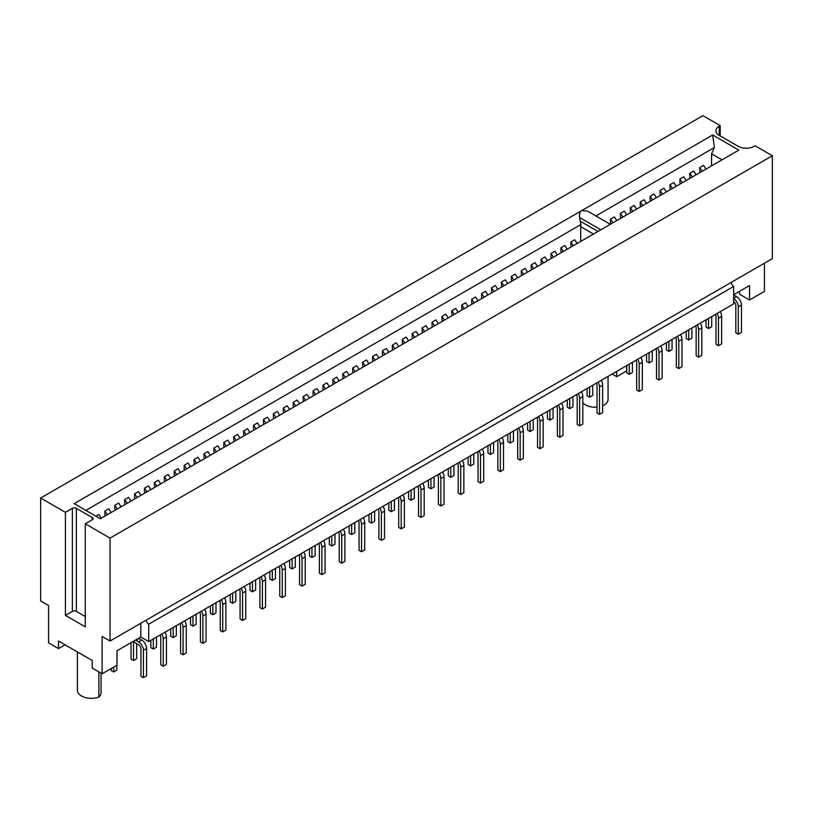 <?xml version="1.0" encoding="UTF-8"?>
<svg xmlns="http://www.w3.org/2000/svg" width="813" height="813" viewBox="0 0 813 813"><rect width="100%" height="100%" fill="white"/><g stroke="black" fill="none" stroke-linecap="round" stroke-linejoin="round"><path stroke-width="1.22" d="M40.65 498.034L40.65 600.949L48.577 605.533L48.577 642.859L58.495 648.581L58.495 641.02L92.204 660.481L92.204 668.042L102.123 673.764L102.123 636.447L110.05 641.02L772.35 258.646L772.35 155.73L110.05 538.104L85.263 523.785L92.204 519.781A2.805 1.616 0 0 0 93.028 518.643A2.805 1.616 0 0 0 92.204 517.495L76.341 508.338A2.805 1.616 0 0 0 72.377 508.338L65.436 512.342L40.65 498.034L702.95 115.659L720.196 125.619L720.196 135.923M764.423 263.229L764.423 291.389L749.545 299.977L749.545 285.556L733.682 294.713M772.35 155.73L755.094 145.771L754.108 146.34A11.219 6.474 0 0 1 738.245 146.34L719.21 135.344A11.219 6.474 0 0 1 715.918 130.771A11.219 6.474 0 0 1 719.21 126.188L719.21 135.344M85.263 616.518L76.341 611.376A2.805 1.616 0 0 0 72.377 611.376L65.436 615.38L85.263 626.823L85.263 523.785M720.196 125.619L719.21 126.188M607.768 225.79L738.834 150.12L712.666 135.009L74.166 503.643L100.334 518.755L608.165 225.567M110.05 641.02L110.05 538.104M65.436 512.342L65.436 615.38M612.128 374.051L616.691 376.683L626.61 370.962L626.61 365.687M616.691 376.683L616.691 371.419M102.123 673.764L116.991 665.176L116.991 650.756L140.791 637.016L140.791 623.276M597.006 407.089A13.181 7.612 180 0 1 585.563 404.955A13.181 7.612 180 0 1 582.83 402.669M731.304 282.345A3.364 1.941 -120 0 0 733.682 286.471L733.682 303.869L148.718 641.599L140.791 637.016M65.04 644.8L58.495 648.581M739.627 291.278L739.627 294.255L749.545 299.977M101.046 673.144L101.046 692.727A13.923 8.039 180 0 1 98.851 697.066L98.851 671.873M98.851 697.066A13.923 8.039 180 0 1 84.654 697.341A13.923 8.039 180 0 1 77.418 690.288L77.418 651.945M608.063 376.399L608.063 399.579A13.181 7.612 180 0 1 602.657 405.717M146.34 620.075A3.364 1.941 -120 0 0 148.718 624.191L148.718 641.599M733.682 286.471L148.718 624.191M733.682 301.481A3.364 1.941 60 0 1 735.816 305.444L735.816 332.802L738.295 334.234L741.466 332.405L741.466 305.048A6.87 3.963 -120 0 0 736.608 296.633L733.885 295.058A3.364 1.941 60 0 1 733.682 294.926M738.295 334.234L738.295 306.877A6.87 3.963 -120 0 0 733.682 298.615M715.267 314.509A3.364 1.941 60 0 1 715.989 316.887L715.989 344.255L718.468 345.688L721.639 343.858L721.639 316.491A6.87 3.963 -120 0 0 720.186 311.664M718.468 345.688L718.468 318.32A6.87 3.963 -120 0 0 717.015 313.493M695.43 325.952A3.364 1.941 60 0 1 696.152 328.34L696.152 355.698L698.631 357.131L701.812 355.301L701.812 327.944A6.87 3.963 -120 0 0 700.359 323.107M698.631 357.131L698.631 329.773A6.87 3.963 -120 0 0 697.188 324.936M675.603 337.405A3.364 1.941 60 0 1 676.325 339.793L676.325 367.151L678.804 368.584L681.975 366.754L681.975 339.387A6.87 3.963 -120 0 0 680.532 334.56M678.804 368.584L678.804 341.216A6.87 3.963 -120 0 0 677.361 336.389M655.776 348.848A3.364 1.941 60 0 1 656.498 351.236L656.498 378.604L658.977 380.027L662.148 378.197L662.148 350.84A6.87 3.963 -120 0 0 660.705 346.003M658.977 380.027L658.977 352.669A6.87 3.963 -120 0 0 657.524 347.842M635.949 360.301A3.364 1.941 60 0 1 636.67 362.689L636.67 390.047L639.15 391.48L642.321 389.651L642.321 362.283A6.87 3.963 -120 0 0 640.868 357.456M639.15 391.48L639.15 364.112A6.87 3.963 -120 0 0 637.697 359.285M596.285 383.197A3.364 1.941 60 0 1 597.006 385.586L597.006 412.943L599.486 414.376L602.657 412.547L602.657 385.179A6.87 3.963 -120 0 0 601.214 380.352M599.486 414.376L599.486 387.008A6.87 3.963 -120 0 0 598.043 382.181M576.458 394.64A3.364 1.941 60 0 1 577.179 397.029L577.179 424.396L579.659 425.819L582.83 423.99L582.83 396.632A6.87 3.963 -120 0 0 581.386 391.795M579.659 425.819L579.659 398.461A6.87 3.963 -120 0 0 578.216 393.634M556.631 406.094A3.364 1.941 60 0 1 557.352 408.482L557.352 435.839L559.832 437.272L563.003 435.443L563.003 408.075A6.87 3.963 -120 0 0 561.559 403.248M559.832 437.272L559.832 409.915A6.87 3.963 -120 0 0 558.379 405.077M536.804 417.536A3.364 1.941 60 0 1 537.525 419.925L537.525 447.292L540.005 448.715L543.175 446.886L543.175 419.528A6.87 3.963 -120 0 0 541.722 414.691M540.005 448.715L540.005 421.358A6.87 3.963 -120 0 0 538.552 416.53M516.966 428.99A3.364 1.941 60 0 1 517.688 431.378L517.688 458.735L520.168 460.168L523.348 458.339L523.348 430.971A6.87 3.963 -120 0 0 521.895 426.144M520.168 460.168L520.168 432.811A6.87 3.963 -120 0 0 518.724 427.973M497.139 440.433A3.364 1.941 60 0 1 497.861 442.821L497.861 470.188L500.341 471.621L503.511 469.782L503.511 442.424A6.87 3.963 -120 0 0 502.068 437.587M500.341 471.621L500.341 444.254A6.87 3.963 -120 0 0 498.897 439.427M477.312 451.886A3.364 1.941 60 0 1 478.034 454.274L478.034 481.631L480.513 483.064L483.684 481.235L483.684 453.867A6.87 3.963 -120 0 0 482.241 449.04M480.513 483.064L480.513 455.707A6.87 3.963 -120 0 0 479.06 450.869M457.485 463.329A3.364 1.941 60 0 1 458.207 465.717L458.207 493.085L460.686 494.517L463.857 492.678L463.857 465.321A6.87 3.963 -120 0 0 462.404 460.493M460.686 494.517L460.686 467.15A6.87 3.963 -120 0 0 459.233 462.323M437.658 474.782A3.364 1.941 60 0 1 438.38 477.17L438.38 504.527L440.849 505.96L444.03 504.131L444.03 476.764A6.87 3.963 -120 0 0 442.577 471.936M440.849 505.96L440.849 478.603A6.87 3.963 -120 0 0 439.406 473.766M417.821 486.225A3.364 1.941 60 0 1 418.543 488.613L418.543 515.981L421.022 517.414L424.193 515.574L424.193 488.217A6.87 3.963 -120 0 0 422.75 483.389M421.022 517.414L421.022 490.046A6.87 3.963 -120 0 0 419.579 485.219M397.994 497.678A3.364 1.941 60 0 1 398.716 500.066L398.716 527.424L401.195 528.856L404.366 527.027L404.366 499.66A6.87 3.963 -120 0 0 402.923 494.832M401.195 528.856L401.195 501.499A6.87 3.963 -120 0 0 399.752 496.662M378.167 509.121A3.364 1.941 60 0 1 378.888 511.509L378.888 538.877L381.368 540.31L384.539 538.47L384.539 511.113A6.87 3.963 -120 0 0 383.096 506.286M381.368 540.31L381.368 512.942A6.87 3.963 -120 0 0 379.915 508.115M358.34 520.574A3.364 1.941 60 0 1 359.061 522.962L359.061 550.32L361.541 551.753L364.712 549.923L364.712 522.566A6.87 3.963 -120 0 0 363.259 517.729M361.541 551.753L361.541 524.395A6.87 3.963 -120 0 0 360.088 519.558M338.503 532.027A3.364 1.941 60 0 1 339.224 534.405L339.224 561.773L341.704 563.206L344.885 561.377L344.885 534.009A6.87 3.963 -120 0 0 343.432 529.182M341.704 563.206L341.704 535.838A6.87 3.963 -120 0 0 340.261 531.011M318.676 543.47A3.364 1.941 60 0 1 319.397 545.858L319.397 573.216L321.877 574.649L325.048 572.819L325.048 545.462A6.87 3.963 -120 0 0 323.604 540.625M321.877 574.649L321.877 547.291A6.87 3.963 -120 0 0 320.434 542.454M298.849 554.923A3.364 1.941 60 0 1 299.57 557.312L299.57 584.669L302.05 586.102L305.221 584.273L305.221 556.905A6.87 3.963 -120 0 0 303.777 552.078M302.05 586.102L302.05 558.734A6.87 3.963 -120 0 0 300.597 553.907M279.022 566.366A3.364 1.941 60 0 1 279.743 568.754L279.743 596.122L282.223 597.545L285.393 595.716L285.393 568.358A6.87 3.963 -120 0 0 283.94 563.521M282.223 597.545L282.223 570.187A6.87 3.963 -120 0 0 280.77 565.36M259.195 577.819A3.364 1.941 60 0 1 259.916 580.208L259.916 607.565L262.396 608.998L265.566 607.169L265.566 579.801A6.87 3.963 -120 0 0 264.113 574.974M262.396 608.998L262.396 581.63A6.87 3.963 -120 0 0 260.943 576.803M239.357 589.262A3.364 1.941 60 0 1 240.079 591.651L240.079 619.018L242.559 620.441L245.729 618.612L245.729 591.254A6.87 3.963 -120 0 0 244.286 586.417M242.559 620.441L242.559 593.084A6.87 3.963 -120 0 0 241.115 588.256M219.53 600.716A3.364 1.941 60 0 1 220.252 603.104L220.252 630.461L222.732 631.894L225.902 630.065L225.902 602.697A6.87 3.963 -120 0 0 224.459 597.87M222.732 631.894L222.732 604.526A6.87 3.963 -120 0 0 221.288 599.699M199.703 612.159A3.364 1.941 60 0 1 200.425 614.547L200.425 641.914L202.904 643.337L206.075 641.508L206.075 614.15A6.87 3.963 -120 0 0 204.632 609.313M202.904 643.337L202.904 615.98A6.87 3.963 -120 0 0 201.451 611.152M179.876 623.612A3.364 1.941 60 0 1 180.598 626L180.598 653.357L183.077 654.79L186.248 652.961L186.248 625.593A6.87 3.963 -120 0 0 184.795 620.766M183.077 654.79L183.077 627.433A6.87 3.963 -120 0 0 181.624 622.595M160.039 635.055A3.364 1.941 60 0 1 160.771 637.443L160.771 664.81L163.24 666.233L166.421 664.404L166.421 637.046A6.87 3.963 -120 0 0 164.968 632.209M163.24 666.233L163.24 638.876A6.87 3.963 -120 0 0 161.797 634.049M133.535 641.203A6.87 3.963 -120 0 0 135.832 643.195L138.556 644.77A3.364 1.941 60 0 1 140.934 648.896L140.934 676.253L143.413 677.686L146.584 675.857L146.584 648.489A6.87 3.963 -120 0 0 141.726 640.075L139.003 638.5A3.364 1.941 60 0 1 138.637 638.256M143.413 677.686L143.413 650.329A6.87 3.963 -120 0 0 138.556 641.914L135.832 640.339A3.364 1.941 60 0 1 135.466 640.095M706.07 319.814L706.07 327.08L708.55 328.513L711.721 326.684L711.721 316.552M708.55 328.513L708.55 318.381M686.243 331.257L686.243 338.533L688.723 339.956L691.893 338.127L691.893 327.995M688.723 339.956L688.723 329.824M666.416 342.71L666.416 349.976L668.896 351.409L672.066 349.58L672.066 339.448M668.896 351.409L668.896 341.277M646.579 354.153L646.579 361.429L649.059 362.862L652.229 361.023L652.229 350.891M649.059 362.862L649.059 352.73M626.752 365.606L626.752 372.872L629.232 374.305L632.402 372.476L632.402 362.344M629.232 374.305L629.232 364.173M587.098 388.502L587.098 395.768L589.577 397.201L592.748 395.372L592.748 385.24M589.577 397.201L589.577 387.069M567.271 399.945L567.271 407.222L569.74 408.654L572.921 406.815L572.921 396.683M569.74 408.654L569.74 398.522M547.434 411.398L547.434 418.665L549.913 420.097L553.084 418.268L553.084 408.136M549.913 420.097L549.913 409.965M527.607 422.841L527.607 430.118L530.086 431.551L533.257 429.711L533.257 419.579M530.086 431.551L530.086 421.419M507.779 434.294L507.779 441.561L510.259 442.994L513.43 441.164L513.43 431.032M510.259 442.994L510.259 432.862M487.952 445.748L487.952 453.014L490.432 454.447L493.603 452.617L493.603 442.475M490.432 454.447L490.432 444.315M468.115 457.191L468.115 464.457L470.595 465.89L473.776 464.06L473.776 453.928M470.595 465.89L470.595 455.758M448.288 468.644L448.288 475.91L450.768 477.343L453.939 475.514L453.939 465.382M450.768 477.343L450.768 467.211M428.461 480.087L428.461 487.363L430.941 488.786L434.112 486.957L434.112 476.825M430.941 488.786L430.941 478.654M408.634 491.54L408.634 498.806L411.114 500.239L414.284 498.41L414.284 488.278M411.114 500.239L411.114 490.107M388.807 502.983L388.807 510.259L391.277 511.682L394.457 509.853L394.457 499.721M391.277 511.682L391.277 501.55M368.97 514.436L368.97 521.702L371.45 523.135L374.62 521.306L374.62 511.174M371.45 523.135L371.45 513.003M349.143 525.879L349.143 533.155L351.623 534.578L354.793 532.749L354.793 522.617M351.623 534.578L351.623 524.446M329.316 537.332L329.316 544.598L331.795 546.031L334.966 544.202L334.966 534.07M331.795 546.031L331.795 535.899M309.489 548.775L309.489 556.051L311.968 557.474L315.139 555.645L315.139 545.513M311.968 557.474L311.968 547.342M289.652 560.228L289.652 567.494L292.131 568.927L295.312 567.098L295.312 556.966M292.131 568.927L292.131 558.795M269.825 571.671L269.825 578.947L272.304 580.38L275.475 578.541L275.475 568.409M272.304 580.38L272.304 570.248M249.998 583.124L249.998 590.39L252.477 591.823L255.648 589.994L255.648 579.862M252.477 591.823L252.477 581.691M230.17 594.567L230.17 601.844L232.65 603.276L235.821 601.437L235.821 591.305M232.65 603.276L232.65 593.144M210.343 606.02L210.343 613.287L212.813 614.719L215.994 612.89L215.994 602.758M212.813 614.719L212.813 604.587M190.506 617.463L190.506 624.74L192.986 626.173L196.157 624.333L196.157 614.201M192.986 626.173L192.986 616.041M170.679 628.916L170.679 636.183L173.159 637.616L176.33 635.786L176.33 625.654M173.159 637.616L173.159 627.484M150.852 640.359L150.852 647.636L153.332 649.069L156.503 647.229L156.503 637.097M153.332 649.069L153.332 638.937M131.025 642.656L131.025 659.079L133.505 660.512L136.675 658.682L136.675 643.683M133.505 660.512L133.505 641.223M111.188 668.53L111.188 670.532L113.668 671.965L116.848 670.136L116.848 665.268M113.668 671.965L113.668 667.097M712.666 135.009L714.414 147.499L595.858 215.953M580.695 241.42L580.695 226.644A8.415 4.858 -60 0 1 580.939 224.561L579.547 217.498C579.191 213.941 579.933 211.624 581.793 210.567L587.514 211.126L610.339 224.307M580.939 224.561L85.863 510.391M714.414 147.499L711.578 153.83L711.578 165.862M721.985 159.846L711.578 153.83M705.938 169.114A16.829 9.715 -120 0 0 703.591 165.364L699.729 167.6L699.729 171.289A13.323 7.693 60 0 1 700.308 172.356M696.019 174.836A16.829 9.715 -120 0 0 693.682 171.086L689.81 173.321L689.81 177.01A13.323 7.693 60 0 1 690.4 178.088M686.111 180.557A16.829 9.715 -120 0 0 683.763 176.817L679.892 179.043L679.892 182.732A13.323 7.693 60 0 1 680.481 183.809M676.192 186.289A16.829 9.715 -120 0 0 673.845 182.539L669.983 184.775L669.983 188.453A13.323 7.693 60 0 1 670.562 189.531M666.274 192.01A16.829 9.715 -120 0 0 663.936 188.26L660.065 190.496L660.065 194.185A13.323 7.693 60 0 1 660.654 195.252M656.365 197.732A16.829 9.715 -120 0 0 654.018 193.982L650.156 196.218L650.156 199.907A13.323 7.693 60 0 1 650.735 200.984M646.447 203.453A16.829 9.715 -120 0 0 644.099 199.713L640.238 201.939L640.238 205.628A13.323 7.693 60 0 1 640.827 206.705M636.538 209.185A16.829 9.715 -120 0 0 634.191 205.435L630.319 207.671L630.319 211.35A13.323 7.693 60 0 1 630.908 212.427M626.62 214.906A16.829 9.715 -120 0 0 624.272 211.156L620.41 213.392L620.41 217.081A13.323 7.693 60 0 1 620.99 218.158M616.701 220.628A16.829 9.715 -120 0 0 614.364 216.888L610.492 219.114L610.492 222.803A13.323 7.693 60 0 1 611.081 223.88M577.047 243.524A16.829 9.715 -120 0 0 574.7 239.784L570.838 242.01L570.838 245.699A13.323 7.693 60 0 1 571.417 246.776M567.128 249.256A16.829 9.715 -120 0 0 564.791 245.506L560.919 247.741L560.919 251.42A13.323 7.693 60 0 1 561.509 252.497M557.22 254.977A16.829 9.715 -120 0 0 554.873 251.227L551.011 253.463L551.011 257.152A13.323 7.693 60 0 1 551.59 258.219M547.301 260.699A16.829 9.715 -120 0 0 544.954 256.949L541.092 259.184L541.092 262.873A13.323 7.693 60 0 1 541.682 263.951M537.383 266.42A16.829 9.715 -120 0 0 535.045 262.68L531.174 264.906L531.174 268.595A13.323 7.693 60 0 1 531.763 269.672M527.474 272.152A16.829 9.715 -120 0 0 525.127 268.402L521.265 270.638L521.265 274.316A13.323 7.693 60 0 1 521.844 275.394M517.556 277.873A16.829 9.715 -120 0 0 515.218 274.123L511.347 276.359L511.347 280.048A13.323 7.693 60 0 1 511.936 281.115M507.647 283.595A16.829 9.715 -120 0 0 505.3 279.845L501.428 282.081L501.428 285.769A13.323 7.693 60 0 1 502.017 286.847M497.729 289.316A16.829 9.715 -120 0 0 495.381 285.576L491.519 287.802L491.519 291.491A13.323 7.693 60 0 1 492.099 292.568M487.81 295.048A16.829 9.715 -120 0 0 485.473 291.298L481.601 293.534L481.601 297.212A13.323 7.693 60 0 1 482.19 298.29M477.902 300.769A16.829 9.715 -120 0 0 475.554 297.019L471.692 299.255L471.692 302.944A13.323 7.693 60 0 1 472.272 304.011M467.983 306.491A16.829 9.715 -120 0 0 465.646 302.741L461.774 304.977L461.774 308.666A13.323 7.693 60 0 1 462.363 309.743M458.075 312.212A16.829 9.715 -120 0 0 455.727 308.473L451.855 310.698L451.855 314.387A13.323 7.693 60 0 1 452.445 315.464M448.156 317.944A16.829 9.715 -120 0 0 445.809 314.194L441.947 316.43L441.947 320.109A13.323 7.693 60 0 1 442.526 321.186M438.237 323.665A16.829 9.715 -120 0 0 435.9 319.916L432.028 322.151L432.028 325.84A13.323 7.693 60 0 1 432.618 326.917M428.329 329.387A16.829 9.715 -120 0 0 425.982 325.647L422.12 327.873L422.12 331.562A13.323 7.693 60 0 1 422.699 332.639M418.41 335.119A16.829 9.715 -120 0 0 416.063 331.369L412.201 333.594L412.201 337.283A13.323 7.693 60 0 1 412.791 338.36M408.492 340.84A16.829 9.715 -120 0 0 406.154 337.09L402.283 339.326L402.283 343.015A13.323 7.693 60 0 1 402.872 344.082M398.583 346.562A16.829 9.715 -120 0 0 396.236 342.812L392.374 345.047L392.374 348.736A13.323 7.693 60 0 1 392.953 349.814M388.665 352.283A16.829 9.715 -120 0 0 386.327 348.543L382.456 350.769L382.456 354.458A13.323 7.693 60 0 1 383.045 355.535M378.756 358.015A16.829 9.715 -120 0 0 376.409 354.265L372.547 356.501L372.547 360.179A13.323 7.693 60 0 1 373.126 361.257M368.838 363.736A16.829 9.715 -120 0 0 366.49 359.986L362.628 362.222L362.628 365.911A13.323 7.693 60 0 1 363.218 366.978M358.919 369.458A16.829 9.715 -120 0 0 356.582 365.708L352.71 367.943L352.71 371.632A13.323 7.693 60 0 1 353.299 372.71M349.011 375.179A16.829 9.715 -120 0 0 346.663 371.439L342.801 373.665L342.801 377.354A13.323 7.693 60 0 1 343.381 378.431M339.092 380.911A16.829 9.715 -120 0 0 336.755 377.161L332.883 379.397L332.883 383.075A13.323 7.693 60 0 1 333.472 384.153M329.184 386.632A16.829 9.715 -120 0 0 326.836 382.882L322.964 385.118L322.964 388.807A13.323 7.693 60 0 1 323.554 389.874M319.265 392.354A16.829 9.715 -120 0 0 316.918 388.604L313.056 390.84L313.056 394.529A13.323 7.693 60 0 1 313.635 395.606M309.346 398.075A16.829 9.715 -120 0 0 307.009 394.335L303.137 396.561L303.137 400.25A13.323 7.693 60 0 1 303.727 401.327M299.438 403.807A16.829 9.715 -120 0 0 297.091 400.057L293.229 402.293L293.229 405.972A13.323 7.693 60 0 1 293.808 407.049M289.519 409.528A16.829 9.715 -120 0 0 287.182 405.778L283.31 408.014L283.31 411.703A13.323 7.693 60 0 1 283.9 412.77M279.611 415.25A16.829 9.715 -120 0 0 277.263 411.5L273.392 413.736L273.392 417.425A13.323 7.693 60 0 1 273.981 418.502M269.692 420.971A16.829 9.715 -120 0 0 267.345 417.232L263.483 419.457L263.483 423.146A13.323 7.693 60 0 1 264.062 424.223M259.774 426.703A16.829 9.715 -120 0 0 257.436 422.953L253.565 425.189L253.565 428.868A13.323 7.693 60 0 1 254.154 429.945M249.865 432.425A16.829 9.715 -120 0 0 247.518 428.675L243.656 430.91L243.656 434.599A13.323 7.693 60 0 1 244.235 435.677M239.947 438.146A16.829 9.715 -120 0 0 237.599 434.406L233.738 436.632L233.738 440.321A13.323 7.693 60 0 1 234.327 441.398M230.038 443.878A16.829 9.715 -120 0 0 227.691 440.128L223.819 442.353L223.819 446.042A13.323 7.693 60 0 1 224.408 447.12M220.12 449.599A16.829 9.715 -120 0 0 217.772 445.849L213.91 448.085L213.91 451.774A13.323 7.693 60 0 1 214.49 452.841M210.201 455.321A16.829 9.715 -120 0 0 207.864 451.571L203.992 453.806L203.992 457.495A13.323 7.693 60 0 1 204.581 458.573M200.293 461.042A16.829 9.715 -120 0 0 197.945 457.302L194.083 459.528L194.083 463.217A13.323 7.693 60 0 1 194.663 464.294M190.374 466.774A16.829 9.715 -120 0 0 188.027 463.024L184.165 465.26L184.165 468.938A13.323 7.693 60 0 1 184.754 470.016M180.456 472.495A16.829 9.715 -120 0 0 178.118 468.745L174.246 470.981L174.246 474.67A13.323 7.693 60 0 1 174.836 475.737M170.547 478.217A16.829 9.715 -120 0 0 168.2 474.467L164.338 476.703L164.338 480.392A13.323 7.693 60 0 1 164.917 481.469M160.628 483.938A16.829 9.715 -120 0 0 158.291 480.198L154.419 482.424L154.419 486.113A13.323 7.693 60 0 1 155.009 487.19M150.72 489.67A16.829 9.715 -120 0 0 148.373 485.92L144.511 488.156L144.511 491.835A13.323 7.693 60 0 1 145.09 492.912M140.801 495.391A16.829 9.715 -120 0 0 138.454 491.641L134.592 493.877L134.592 497.566A13.323 7.693 60 0 1 135.182 498.633M130.883 501.113A16.829 9.715 -120 0 0 128.545 497.363L124.674 499.599L124.674 503.288A13.323 7.693 60 0 1 125.263 504.365M120.974 506.834A16.829 9.715 -120 0 0 118.627 503.095L114.765 505.32L114.765 509.009A13.323 7.693 60 0 1 115.344 510.086M111.056 512.566A16.829 9.715 -120 0 0 108.718 508.816L104.847 511.052L104.847 514.731A13.323 7.693 60 0 1 105.436 515.808M101.147 518.288A16.829 9.715 -120 0 0 98.8 514.538L95.924 516.204M702.066 171.35A16.829 9.715 -120 0 0 699.729 167.6M692.158 177.071A16.829 9.715 -120 0 0 689.81 173.321M682.239 182.793A16.829 9.715 -120 0 0 679.892 179.043M672.321 188.514A16.829 9.715 -120 0 0 669.983 184.775M662.412 194.246A16.829 9.715 -120 0 0 660.065 190.496M652.493 199.968A16.829 9.715 -120 0 0 650.156 196.218M642.585 205.689A16.829 9.715 -120 0 0 640.238 201.939M632.666 211.41A16.829 9.715 -120 0 0 630.319 207.671M622.748 217.142A16.829 9.715 -120 0 0 620.41 213.392M612.839 222.864A16.829 9.715 -120 0 0 610.492 219.114M573.175 245.76A16.829 9.715 -120 0 0 570.838 242.01M563.267 251.481A16.829 9.715 -120 0 0 560.919 247.741M553.348 257.213A16.829 9.715 -120 0 0 551.011 253.463M543.44 262.934A16.829 9.715 -120 0 0 541.092 259.184M533.521 268.656A16.829 9.715 -120 0 0 531.174 264.906M523.602 274.377A16.829 9.715 -120 0 0 521.265 270.638M513.694 280.109A16.829 9.715 -120 0 0 511.347 276.359M503.775 285.83A16.829 9.715 -120 0 0 501.428 282.081M493.857 291.552A16.829 9.715 -120 0 0 491.519 287.802M483.948 297.273A16.829 9.715 -120 0 0 481.601 293.534M474.03 303.005A16.829 9.715 -120 0 0 471.692 299.255M464.121 308.727A16.829 9.715 -120 0 0 461.774 304.977M454.203 314.448A16.829 9.715 -120 0 0 451.855 310.698M444.284 320.17A16.829 9.715 -120 0 0 441.947 316.43M434.376 325.901A16.829 9.715 -120 0 0 432.028 322.151M424.457 331.623A16.829 9.715 -120 0 0 422.12 327.873M414.549 337.344A16.829 9.715 -120 0 0 412.201 333.594M404.63 343.066A16.829 9.715 -120 0 0 402.283 339.326M394.712 348.797A16.829 9.715 -120 0 0 392.374 345.047M384.803 354.519A16.829 9.715 -120 0 0 382.456 350.769M374.884 360.24A16.829 9.715 -120 0 0 372.547 356.501M364.976 365.972A16.829 9.715 -120 0 0 362.628 362.222M355.057 371.693A16.829 9.715 -120 0 0 352.71 367.943M345.139 377.415A16.829 9.715 -120 0 0 342.801 373.665M335.23 383.136A16.829 9.715 -120 0 0 332.883 379.397M325.312 388.868A16.829 9.715 -120 0 0 322.964 385.118M315.403 394.59A16.829 9.715 -120 0 0 313.056 390.84M305.485 400.311A16.829 9.715 -120 0 0 303.137 396.561M295.566 406.033A16.829 9.715 -120 0 0 293.229 402.293M285.658 411.764A16.829 9.715 -120 0 0 283.31 408.014M275.739 417.486A16.829 9.715 -120 0 0 273.392 413.736M265.821 423.207A16.829 9.715 -120 0 0 263.483 419.457M255.912 428.929A16.829 9.715 -120 0 0 253.565 425.189M245.993 434.66A16.829 9.715 -120 0 0 243.656 430.91M236.085 440.382A16.829 9.715 -120 0 0 233.738 436.632M226.166 446.103A16.829 9.715 -120 0 0 223.819 442.353M216.248 451.825A16.829 9.715 -120 0 0 213.91 448.085M206.339 457.556A16.829 9.715 -120 0 0 203.992 453.806M196.421 463.278A16.829 9.715 -120 0 0 194.083 459.528M186.512 468.999A16.829 9.715 -120 0 0 184.165 465.26M176.594 474.731A16.829 9.715 -120 0 0 174.246 470.981M166.675 480.453A16.829 9.715 -120 0 0 164.338 476.703M156.767 486.174A16.829 9.715 -120 0 0 154.419 482.424M146.848 491.895A16.829 9.715 -120 0 0 144.511 488.156M136.94 497.627A16.829 9.715 -120 0 0 134.592 493.877M127.021 503.349A16.829 9.715 -120 0 0 124.674 499.599M117.102 509.07A16.829 9.715 -120 0 0 114.765 505.32M107.194 514.792A16.829 9.715 -120 0 0 104.847 511.052M92.204 517.495L92.204 519.781M76.341 508.338L76.341 611.376M72.377 508.338L72.377 611.376M736.608 296.633L733.682 298.32M741.466 305.048L738.295 306.877M721.639 316.491L718.468 318.32M701.812 327.944L698.631 329.773M681.975 339.387L678.804 341.216M662.148 350.84L658.977 352.669M642.321 362.283L639.15 364.112M602.657 385.179L599.486 387.008M582.83 396.632L579.659 398.461M563.003 408.075L559.832 409.915M543.175 419.528L540.005 421.358M523.348 430.971L520.168 432.811M503.511 442.424L500.341 444.254M483.684 453.867L480.513 455.707M463.857 465.321L460.686 467.15M444.03 476.764L440.849 478.603M424.193 488.217L421.022 490.046M404.366 499.66L401.195 501.499M384.539 511.113L381.368 512.942M364.712 522.566L361.541 524.395M344.885 534.009L341.704 535.838M325.048 545.462L321.877 547.291M305.221 556.905L302.05 558.734M285.393 568.358L282.223 570.187M265.566 579.801L262.396 581.63M245.729 591.254L242.559 593.084M225.902 602.697L222.732 604.526M206.075 614.15L202.904 615.98M186.248 625.593L183.077 627.433M166.421 637.046L163.24 638.876M139.003 638.5L135.832 640.339M141.726 640.075L138.556 641.914M146.584 648.489L143.413 650.329M579.547 217.498L600.837 229.784M580.045 221.095L597.962 231.431M580.695 226.644L593.49 234.032M581.702 391.622L581.702 392.374"/></g></svg>
